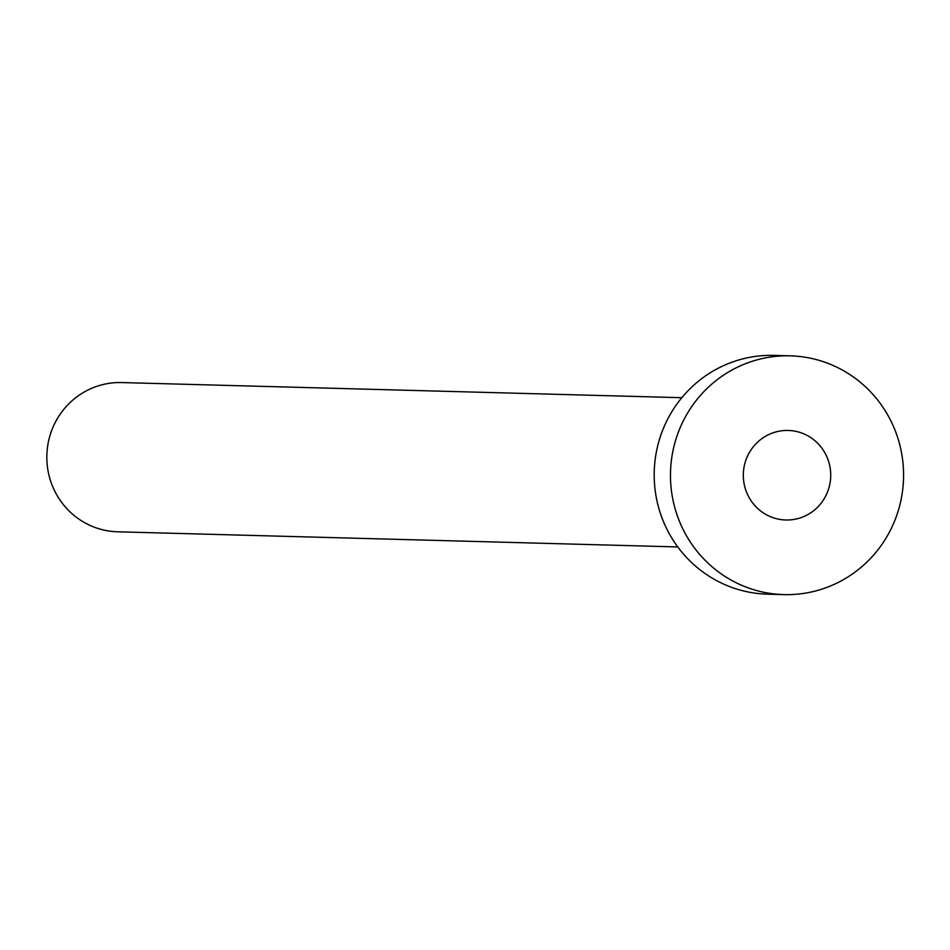 <?xml version="1.0" encoding="UTF-8"?>
<svg xmlns="http://www.w3.org/2000/svg" width="950" height="950" viewBox="0 0 950 950"><rect width="100%" height="100%" fill="white"/><g stroke="black" fill="none" stroke-linecap="round" stroke-linejoin="round"><path stroke-width="1.43" d="M743.719 469.217A44.781 43.712 91.5 0 0 785.816 519.994A44.781 43.712 91.5 0 0 830.324 481.234A44.781 43.712 91.5 0 0 788.227 430.457A44.781 43.712 91.5 0 0 743.719 469.217M677.778 546.939L117.657 531.798A74.646 72.841 -88.5 0 1 47.5 447.165A74.646 72.841 -88.5 0 1 121.695 382.565L681.815 397.706M783.797 594.605L767.517 594.166A119.427 116.553 -88.5 0 1 655.262 458.755A119.427 116.553 -88.5 0 1 773.977 355.395L790.246 355.834A119.427 116.553 -88.5 0 1 902.5 491.245A119.427 116.553 -88.5 0 1 783.797 594.605A119.427 116.553 -88.5 0 1 671.543 459.194A119.427 116.553 -88.5 0 1 790.246 355.834"/></g></svg>
